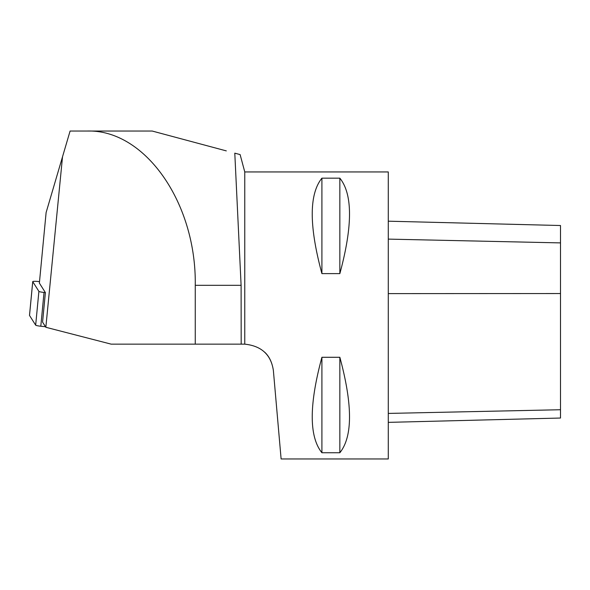 <?xml version="1.0" encoding="UTF-8"?>
<svg xmlns="http://www.w3.org/2000/svg" width="590" height="590" viewBox="0 0 590 590"><rect width="100%" height="100%" fill="white"/><g stroke="black" fill="none" stroke-linecap="round" stroke-linejoin="round"><path stroke-width="0.89" d="M388.286 171.941L388.286 458.961L281.113 458.961L273.362 370.358C270.957 354.649 261.429 345.917 244.769 344.154L244.769 171.941L388.286 171.941M321.911 357.282L339.847 357.282C352.731 404.88 352.731 436.696 339.847 452.737L321.911 452.737C309.02 436.696 309.02 404.88 321.911 357.282L321.911 452.737M321.911 178.165L339.847 178.165C352.731 194.206 352.731 226.022 339.847 273.62L321.911 273.62C309.02 226.022 309.02 194.206 321.911 178.165L321.911 273.62M45.843 327.28L42.576 322.118L45.393 292.596L39.375 283.097L46.116 212.548L70.092 131.039L87.232 131.039C144.978 129.306 196.47 202.849 195.261 285.309L195.261 344.154L111.193 344.154L45.843 327.28L62.518 156.807M226.294 150.885L152.205 131.039L87.232 131.039M240.086 154.58L234.791 153.164L241.104 285.309L241.177 344.154L244.769 344.154M241.177 344.154L195.261 344.154M264.689 352.193C269.224 356.353 272.115 362.408 273.362 370.358M339.847 178.165L339.847 273.62M339.847 357.282L339.847 452.737M45.496 326.727L40.806 326.233A5.738 0.649 -174.5 0 1 35.666 325.156L29.515 315.451A5.738 0.649 -174.5 0 1 29.5 315.392A5.738 0.649 -174.5 0 1 29.53 315.34M45.393 292.596L44.029 292.448A5.738 0.649 -174.5 0 1 38.896 291.372L32.745 281.666A5.738 0.649 -174.5 0 1 32.73 281.607A5.738 0.649 -174.5 0 1 38.999 281.563L39.515 281.614M388.286 221.191L560.5 225.52L560.5 418.037L388.286 422.366M241.104 285.309L195.261 285.309M44.029 292.448L40.806 326.233M38.896 291.372L35.666 325.156M32.745 281.666L29.515 315.451M560.5 409.733L388.286 413.42M560.5 293.54L388.286 293.621M560.5 242.896L388.286 239.112M244.769 171.941L240.115 154.573M32.73 281.607L29.5 315.392"/></g></svg>
